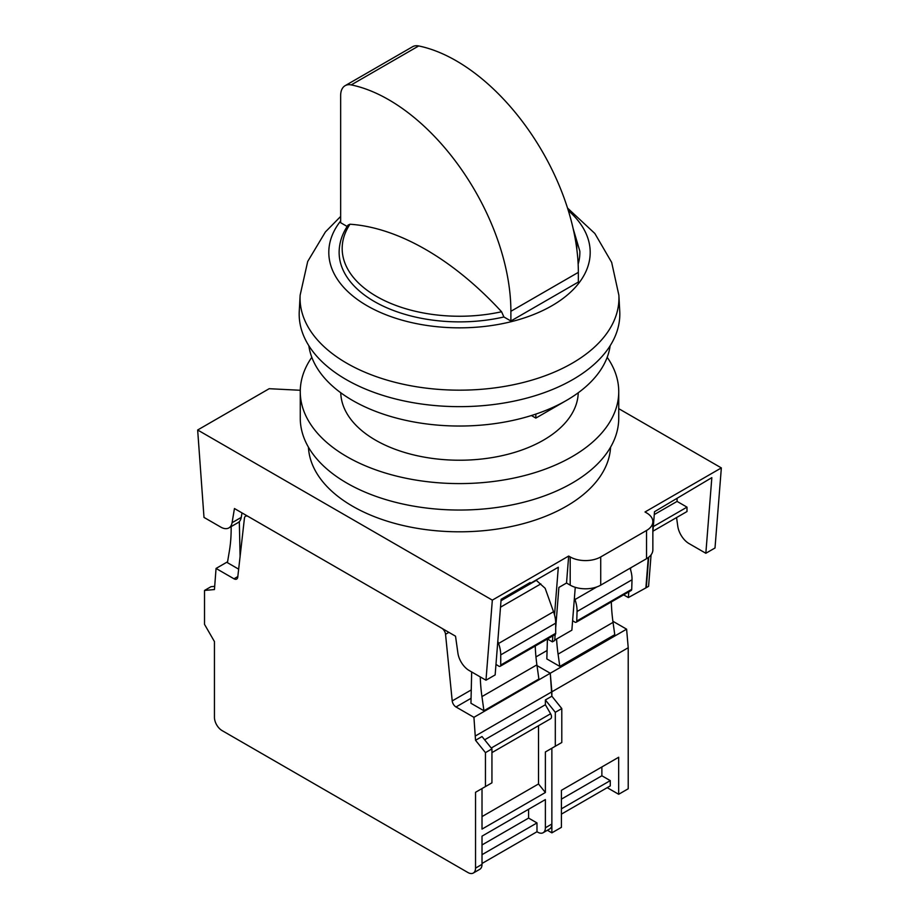 <?xml version="1.0" encoding="UTF-8"?>
<svg xmlns="http://www.w3.org/2000/svg" width="919" height="919" viewBox="0 0 919 919"><rect width="100%" height="100%" fill="white"/><g stroke="black" fill="none" stroke-linecap="round" stroke-linejoin="round"><path stroke-width="1.38" d="M300.272 390.276L269.187 388.703L197.654 430L203.995 517.408L220.801 527.115A16.197 9.351 -120 0 0 228.9 527.908A16.197 9.351 -120 0 0 232.082 522.693L234.448 508.54L455.525 636.189L457.903 653.076A16.197 9.351 -120 0 0 469.172 670.514L485.979 680.209L492.331 600.13L197.654 430M492.331 600.13L568.666 556.052L570.194 556.937A21.596 12.464 0 0 0 600.727 556.937L646.528 530.493A21.596 12.464 0 0 0 652.858 521.682A21.596 12.464 0 0 0 646.528 512.859L645.012 511.986L721.346 467.909L618.74 408.668M683.173 513.744L686.998 511.538L686.998 507.139L677.073 501.406L677.073 498.672M652.858 532.423L654.5 511.711L711.834 477.639L705.838 553.272L715.005 547.988L721.346 467.909M648.711 557.236L646.298 587.655L648.584 586.333L651.077 554.835M528.356 583.565L530.068 583.554L558.315 567.241L554.536 614.926M552.87 635.856L552.399 641.864L547.425 638.992L546.828 658.923L559.797 666.413L558.074 654.121A161.939 93.497 60 0 1 556.581 639.004M485.979 680.209L495.146 674.925L501.131 599.28L530.148 582.531L530.068 583.554M552.399 641.864L554.685 640.543L555.168 634.535M555.685 627.907L558.89 587.436L566.529 583.025L568.666 556.052M575.26 587.321L571.859 630.181L554.72 640.084M654.271 514.571L677.073 501.406M653.317 526.576L686.998 507.139M652.949 531.193L686.998 511.538M705.838 553.272L689.032 543.577A16.197 9.351 60 0 1 677.762 526.139L676.556 517.569M646.298 587.655L628.355 597.568L623.622 594.846M228.9 527.908L238.055 522.624A16.197 9.351 -120 0 0 241.237 517.408L241.996 512.905M630.71 567.839L630.56 569.7M628.814 591.847L628.355 597.568M566.529 583.025L570.194 585.15A21.596 12.464 0 0 0 600.727 585.15L646.528 558.706A21.596 12.464 0 0 0 652.858 549.884L652.858 521.682M648.286 557.557L645.919 587.436M473.296 873.05A10.798 6.238 -120 0 0 475.537 868.11L475.537 792.293L485.45 786.572L485.45 752.638L475.537 740.289L473.928 717.325L456.008 706.975A5.399 3.113 60 0 1 452.217 700.921L445.543 634.294A5.399 3.113 -120 0 0 441.752 628.228L248.222 516.501A5.399 3.113 -120 0 0 245.522 516.237A5.399 3.113 -120 0 0 244.443 518.178L237.757 577.109A5.399 3.113 60 0 1 236.677 579.062A5.399 3.113 60 0 1 233.977 578.786L216.057 568.447L214.449 589.55L204.523 590.446L204.523 624.38L214.449 641.565L214.449 717.371A10.798 6.238 -120 0 0 222.088 730.594L467.897 872.51A10.798 6.238 -120 0 0 473.296 873.05L479.787 869.305A10.798 6.238 -120 0 0 482.015 864.365L482.015 836.152L545.381 799.576L528.586 809.271L528.586 818.082L536.983 822.93L536.983 831.741L482.015 863.481M482.015 836.152L528.586 809.271M214.449 586.391L211.014 586.69L204.523 590.446M545.381 799.576L545.381 827.778A10.798 6.238 60 0 1 543.152 832.717A10.798 6.238 60 0 1 537.753 832.189L536.983 831.741M484.646 739.806L545.381 704.735L545.381 699.956L555.306 712.305L555.306 746.239L545.381 751.972L545.381 792.511L482.015 829.099L482.015 788.548L475.537 792.293M545.381 704.735L550.596 713.764A4.319 2.493 60 0 1 550.596 718.75L491.941 752.615M538.511 725.723L538.511 783.964L545.381 792.511M482.015 816.589L538.511 783.964M482.015 844.963L528.586 818.082M482.015 854.67L536.983 822.93M485.45 786.572L491.941 782.827L491.941 748.893L482.015 736.544L475.537 740.289M555.306 712.305L561.796 708.56L551.871 696.211L550.263 673.248L537.006 665.597L550.263 673.248L626.609 629.182L612.881 621.255M545.381 699.956L551.871 696.211L551.871 691.812L628.217 647.734L626.609 629.182M555.306 746.239L561.796 742.495L561.796 708.56M545.381 751.972L551.871 748.227L551.871 824.033A10.798 6.238 -120 0 1 549.631 828.972L543.152 832.717M495.973 664.426L498.764 666.126A2.7 1.562 -120 0 0 500.166 666.286L555.133 634.547A2.7 1.562 -120 0 0 555.685 633.317L555.685 623.151A26.996 15.589 -120 0 0 553.537 611.732L545.151 588.286L536.03 580.107M500.166 666.286A2.7 1.562 -120 0 0 500.729 665.046L500.729 654.891A26.996 15.589 -120 0 0 498.569 643.461L497.799 641.336M216.057 568.447L227.567 561.796M231.14 526.621A161.939 93.497 60 0 1 229.417 550.791L227.43 562.669L238.664 569.16M473.928 717.325L550.263 673.248L551.871 691.812L475.537 735.878M471.665 671.95L470.953 703.265L483.934 710.755L538.89 679.026L536.903 664.862A161.939 93.497 60 0 1 535.249 646.023M485.45 752.638L491.941 748.893M240.1 556.477L239.319 521.624M483.934 710.755L481.947 696.591A161.939 93.497 60 0 1 480.258 676.912M572.617 620.704L574.789 622.048A2.7 1.562 -120 0 0 576.202 622.22A2.7 1.562 -120 0 0 576.753 621.06L577.052 611.514A26.996 15.589 -120 0 0 574.984 599.544L574.421 597.936M576.202 622.22L631.169 590.492A2.7 1.562 -120 0 0 631.721 589.332L632.019 579.774A26.996 15.589 -120 0 0 630.078 568.195M559.797 666.413L614.765 634.684L613.042 622.381A161.939 93.497 60 0 1 611.342 601.934M618.671 794.28L607.218 787.675L610.273 785.906L610.273 780.622L601.876 775.774L601.876 766.951L618.671 757.256L618.671 794.28L628.217 788.778L628.217 647.734M547.402 830.271L551.871 832.844L561.417 827.341L561.417 790.317L601.876 766.951M561.417 799.128L601.876 775.774M561.417 808.823L610.273 780.622M561.417 814.119L610.273 785.906M561.417 790.317L618.671 757.256M551.871 832.844L551.871 748.227M535.961 656.913L547.092 650.491M501.567 311.748A265.648 153.381 -120 0 0 425.773 249.543A265.648 153.381 -120 0 0 349.978 224.225L348.083 225.075C342.431 233.357 339.456 242.076 339.145 251.232A120.378 69.499 0 0 0 374.378 301.524A120.378 69.499 0 0 0 503.911 316.975L501.567 311.748A117.322 67.742 0 0 1 376.537 296.412A117.322 67.742 0 0 1 349.978 224.225M340.65 220.985A130.693 75.461 0 0 0 367.083 305.74A130.693 75.461 0 0 0 551.917 305.74A130.693 75.461 0 0 0 568.321 210.589M340.65 216.447L325.406 231.944L307.704 261.478L300.134 295.194L299.261 311.162A160.32 92.566 0 0 0 395.813 399.03A160.32 92.566 0 0 0 572.87 379.536A160.32 92.566 0 0 0 619.739 311.162L618.866 295.194L611.663 262.397L594.846 233.483L567.528 208.062M531.389 415.526L535.834 418.099L566.38 400.477A151.141 87.259 0 0 0 610.159 345.728M311.805 357.296A159.24 91.934 0 0 0 300.26 391.655L300.26 418.099A159.24 91.934 0 0 0 398.559 503.038A159.24 91.934 0 0 0 572.1 483.118A159.24 91.934 0 0 0 618.74 418.099L618.74 391.655A159.24 91.934 0 0 0 607.195 357.296M300.26 391.655A159.24 91.934 0 0 0 398.559 476.593A159.24 91.934 0 0 0 572.1 456.663A159.24 91.934 0 0 0 618.74 391.655M308.428 447.162A151.141 87.259 0 0 0 403.763 525.657A151.141 87.259 0 0 0 566.38 506.254A151.141 87.259 0 0 0 610.572 447.162M578.143 264.109A120.378 69.499 0 0 0 579.855 251.232L573.146 228.601M340.754 392.758A118.758 68.569 0 0 0 414.94 455.215A118.758 68.569 0 0 0 543.474 440.144A118.758 68.569 0 0 0 578.246 392.758M535.834 418.099L535.834 414.078M510.884 320.995L510.884 311.3L578.35 272.357L578.35 282.053L510.884 320.995L503.911 316.975M510.884 311.3A172.738 99.734 -120 0 0 351.23 84.904A21.596 12.464 -120 0 0 345.119 85.685A21.596 12.464 -120 0 0 340.65 95.576L340.65 222.708L347.164 226.476M578.35 272.357A172.738 99.734 -120 0 0 418.696 45.95A21.596 12.464 -120 0 0 412.585 46.731L345.119 85.685M308.841 345.728A151.141 87.259 0 0 0 407.278 420.661A151.141 87.259 0 0 0 566.38 400.477M232.082 522.693L241.237 517.408M646.528 530.493L646.528 558.706M600.727 556.937L600.727 585.15M570.194 556.937L570.194 585.15M491.251 748.032L550.596 713.764M545.381 827.778L551.871 824.033M501.016 600.727L536.374 580.314M501.108 599.647L528.976 583.565M500.51 607.183L540.843 583.898M498.569 643.461L553.537 611.732M233.977 578.786L237.826 576.569M456.008 706.975L471.068 698.291M475.537 868.11L482.015 864.365M452.217 700.921L471.252 689.928M445.543 634.294L448.897 632.352M481.947 696.591L536.903 664.862M500.729 665.046L555.685 633.317M500.729 654.891L555.685 623.151M574.984 599.544L596.833 586.931M558.074 654.121L613.042 622.381M576.753 621.06L631.721 589.332M577.052 611.514L632.019 579.774M300.134 295.194A159.447 92.061 0 0 0 346.75 363.2A159.447 92.061 0 0 0 572.25 363.2A159.447 92.061 0 0 0 618.866 295.194M576.822 249.198A117.322 67.742 0 0 0 574.547 235.23M351.23 84.904L418.696 45.95M246.648 515.582L245.522 516.237"/></g></svg>

